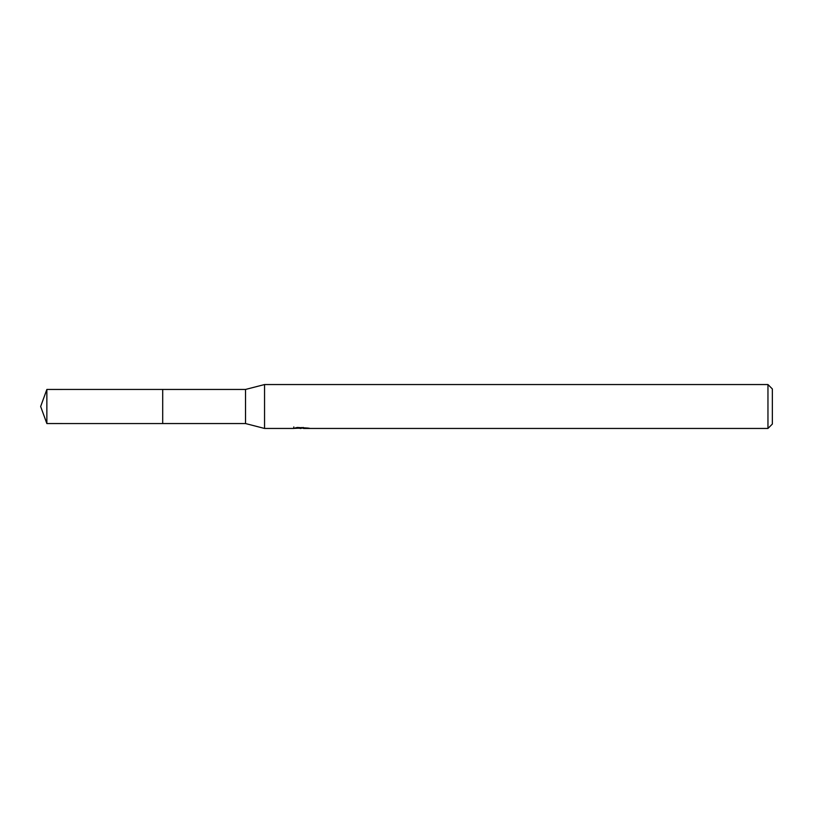 <?xml version="1.0" encoding="UTF-8"?>
<svg xmlns="http://www.w3.org/2000/svg" width="813" height="813" viewBox="0 0 813 813"><rect width="100%" height="100%" fill="white"/><g stroke="black" fill="none" stroke-linecap="round" stroke-linejoin="round"><path stroke-width="1.22" d="M293.818 426.937L293.666 428.451L264.55 428.451L245.526 423.553L162.702 423.553L162.712 389.447L245.526 389.447L264.55 384.549L767.96 384.549L772.35 388.939L772.35 424.061L767.96 428.451L303.462 428.451L303.381 427.455M162.702 423.553L162.702 389.447L162.702 423.563L46.859 423.553L46.859 389.447L162.702 389.437M245.526 423.553L245.526 389.447M264.55 428.451L264.55 384.549M303.381 428.105L298.584 428.238M301.095 428.441L300.099 428.451M767.96 428.451L767.96 384.549M293.818 428.41L302.009 428.034L294.997 428.034L297.284 427.455L308.452 428.105M309.357 428.207C302.05 428.258 302.05 428.319 309.367 428.38M302.009 427.455L302.009 428.034M46.859 389.447L40.65 406.5L46.859 423.553"/></g></svg>
